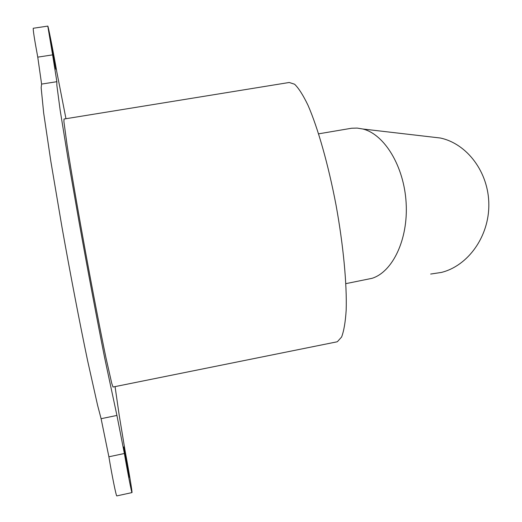 <?xml version="1.0" encoding="UTF-8"?>
<svg xmlns="http://www.w3.org/2000/svg" width="522" height="522" viewBox="0 0 522 522"><rect width="100%" height="100%" fill="white"/><g stroke="black" fill="none" stroke-linecap="round" stroke-linejoin="round"><path stroke-width="0.78" d="M129.267 477.278L129.26 477.297C129.012 478.211 123.277 446.193 123.812 446.956C124.066 446.153 129.593 476.88 129.267 477.278M55.665 68.623L50.517 40.572C50.817 40.194 56.396 70.131 55.88 69.315L55.665 68.623M131.988 492.592L116.811 495.9C116.308 496.833 112.002 475.653 108.883 456.783L101.105 418.696L97.601 405.34L87.676 361.002C79.827 323.549 70.398 274.5 61.955 227.018L50.862 161.5L43.665 112.98L41.153 87.683L41.597 84.088L56.859 81.693L56.846 85.21L60.174 110.325L67.997 158.623L79.416 223.918C87.931 271.264 97.17 320.221 104.615 357.655L116.921 415.434L124.373 453.501C127.609 472.306 131.746 493.466 131.988 492.592C132.49 492.964 128.699 470.068 125.234 451.641L119.238 415.486L115.075 386.671M101.105 418.696L116.921 415.434M41.597 84.088L37.76 57.139L52.611 54.869L56.859 81.693M37.76 57.139C34.472 39.411 32.971 29.787 33.258 28.266L47.796 26.1L52.611 54.869M65.968 118.709L56.807 71.86C53.851 54.575 48.174 25.637 47.809 26.1M108.883 456.783L124.373 453.501M113.013 387.024L336.716 341.884L337.382 341.688L341.597 337.029C343.868 331.105 345.394 322.224 346.164 310.381C347.019 284.464 343.372 245.366 336.018 204.983C328.351 164.704 317.865 127.825 308.006 105.274C303.165 95.2 298.695 88.179 294.591 84.218L289.208 82.483L64.01 119.029L63.919 121.743L67.123 145.292C70.927 169.702 77.628 208.689 85.256 250.534C92.936 292.424 100.635 332.233 105.986 357.857L111.747 383.337L113.013 387.024M429.717 136.784L440.307 138.01C467.092 143.661 488.657 172.26 488.833 204.35C489.186 236.433 468.097 265.802 441.423 272.425L430.676 274.05M345.864 283.642L372.049 278.317C392.668 271.877 408.341 239.357 406.129 202.836C404.074 166.309 384.433 134.239 362.836 129.006L357.218 128.086L351.658 128.229L318.622 133.834M362.836 129.006L440.307 138.01"/></g></svg>
